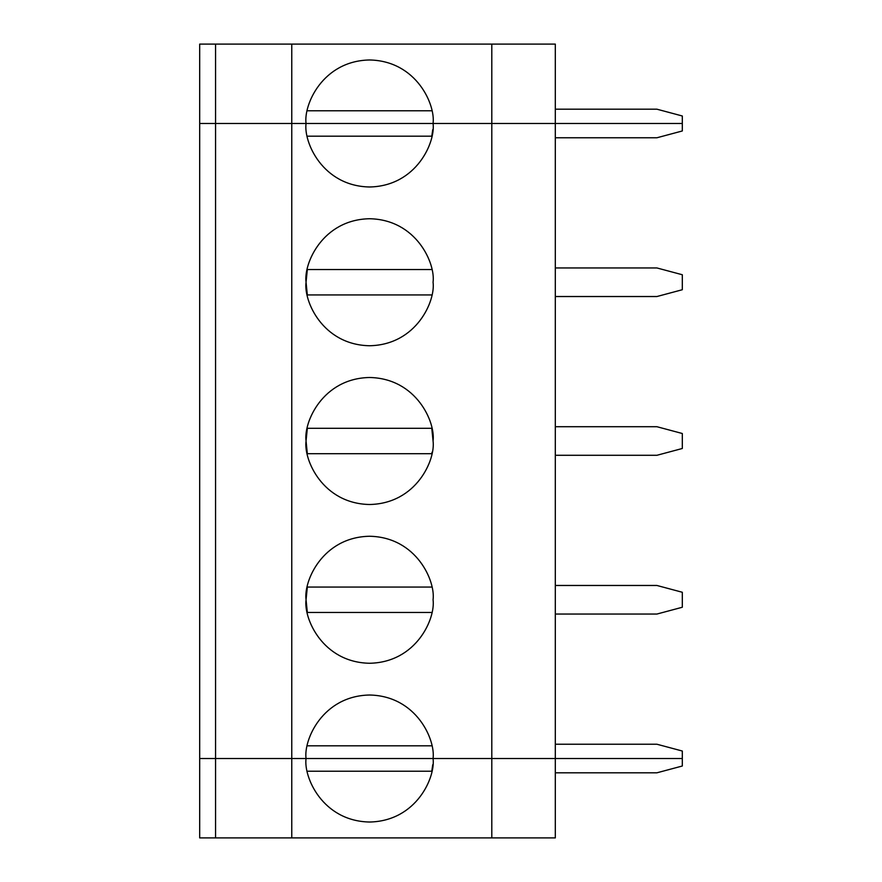 <?xml version="1.0" encoding="UTF-8"?>
<svg xmlns="http://www.w3.org/2000/svg" width="882" height="882" viewBox="0 0 882 882"><rect width="100%" height="100%" fill="white"/><g stroke="black" fill="none" stroke-linecap="round" stroke-linejoin="round"><path stroke-width="1.32" d="M555.307 837.9L199.685 837.9L555.307 837.9L555.307 758.52L682.315 758.52L555.307 758.52L555.307 837.9M199.685 758.52L555.307 758.52L491.803 758.52L491.803 837.9L491.803 758.52L433.062 758.52C435.62 777.097 416.558 821.153 369.558 822.024C322.558 821.153 303.496 777.097 306.054 758.52L291.766 758.52L291.766 837.9L291.766 758.52L215.561 758.52L215.561 837.9L215.561 758.52L199.685 758.52L199.685 837.9L199.685 758.52L215.561 758.52L199.685 758.52L199.685 44.1L555.307 44.1L491.803 44.1L491.803 123.48L199.685 123.48L291.766 123.48L291.766 44.1L215.561 44.1L215.561 123.48L215.561 44.1L199.685 44.1L199.685 758.52M555.307 772.808L656.914 772.808L682.315 766.006L682.315 758.52L682.315 766.006L656.914 772.808L555.307 772.808M306.054 758.52C303.496 777.097 322.558 821.153 369.558 822.024C416.558 821.153 435.62 777.097 433.062 758.52L215.561 758.52L433.062 758.52C435.62 739.943 416.558 695.887 369.558 695.016C322.558 695.887 303.496 739.943 306.054 758.52C303.496 739.943 322.558 695.887 369.558 695.016C416.558 695.887 435.62 739.943 433.062 758.52L306.054 758.52M431.783 771.221L307.333 771.221L431.783 771.221L432.764 764.628M682.315 123.48L491.803 123.48L555.307 123.48L555.307 44.1L555.307 123.48L682.315 123.48L682.315 115.994L682.315 123.48L555.307 123.48L555.307 758.52L433.062 758.52L491.803 758.52L491.803 44.1L291.766 44.1L291.766 123.48L433.062 123.48C435.62 104.903 416.558 60.847 369.558 59.976C322.558 60.847 303.496 104.903 306.054 123.48C303.496 104.903 322.558 60.847 369.558 59.976C416.558 60.847 435.62 104.903 433.062 123.48L491.803 123.48L433.062 123.48C435.62 142.057 416.558 186.113 369.558 186.984C322.558 186.113 303.496 142.057 306.054 123.48L291.766 123.48L291.766 758.52L291.766 123.48L215.561 123.48L215.561 758.52L215.561 123.48L199.685 123.48L491.803 123.48L491.803 758.52L555.307 758.52L555.307 123.48L491.803 123.48L682.315 123.48L682.315 130.966L682.315 123.48M431.783 110.779L307.333 110.779L431.783 110.779M656.914 109.192L682.315 115.994L656.914 109.192L555.307 109.192L656.914 109.192M682.315 758.52L555.307 758.52L682.315 758.52L682.315 751.034L656.914 744.232L555.307 744.232L656.914 744.232L682.315 751.034L682.315 758.52M431.783 745.819L307.333 745.819L431.783 745.819M307.333 612.461L431.783 612.461L307.333 612.461L306.054 599.76C303.496 581.183 322.558 537.127 369.558 536.256C416.558 537.127 435.62 581.183 433.062 599.76C435.62 618.337 416.558 662.393 369.558 663.264C322.558 662.393 303.496 618.337 306.054 599.76C303.496 618.337 322.558 662.393 369.558 663.264C416.558 662.393 435.62 618.337 433.062 599.76C435.62 581.183 416.558 537.127 369.558 536.256C322.558 537.127 303.496 581.183 306.054 599.76L307.333 587.059L431.783 587.059L307.333 587.059M432.07 452.168L431.783 453.701L307.333 453.701L306.054 441C303.496 422.423 322.558 378.367 369.558 377.496C416.558 378.367 435.62 422.423 433.062 441C435.62 459.577 416.558 503.633 369.558 504.504C322.558 503.633 303.496 459.577 306.054 441C303.496 459.577 322.558 503.633 369.558 504.504C416.558 503.633 435.62 459.577 433.062 441C435.62 422.423 416.558 378.367 369.558 377.496C322.558 378.367 303.496 422.423 306.054 441L307.333 428.299L431.783 428.299L433.062 441M307.333 294.941L431.783 294.941L307.333 294.941L306.054 282.24C303.496 263.663 322.558 219.607 369.558 218.736C416.558 219.607 435.62 263.663 433.062 282.24C435.62 300.817 416.558 344.873 369.558 345.744C322.558 344.873 303.496 300.817 306.054 282.24C303.496 300.817 322.558 344.873 369.558 345.744C416.558 344.873 435.62 300.817 433.062 282.24C435.62 263.663 416.558 219.607 369.558 218.736C322.558 219.607 303.496 263.663 306.054 282.24L307.333 269.539L431.783 269.539L307.333 269.539M682.315 607.246L682.315 592.274L656.914 585.472L555.307 585.472L656.914 585.472L682.315 592.274L682.315 607.246L656.914 614.048L682.315 607.246M555.307 614.048L656.914 614.048L555.307 614.048M307.333 453.701L431.783 453.701M682.315 448.486L682.315 433.514L656.914 426.712L555.307 426.712L656.914 426.712L682.315 433.514L682.315 448.486L656.914 455.288L682.315 448.486M555.307 455.288L656.914 455.288L555.307 455.288M431.783 428.299L307.333 428.299M682.315 289.726L682.315 274.754L656.914 267.952L555.307 267.952L656.914 267.952L682.315 274.754L682.315 289.726L656.914 296.528L682.315 289.726M555.307 296.528L656.914 296.528L555.307 296.528M306.054 123.48C303.496 142.057 322.558 186.113 369.558 186.984C416.558 186.113 435.62 142.057 433.062 123.48L306.054 123.48M431.783 136.181L307.333 136.181L431.783 136.181L432.764 129.588M555.307 137.768L656.914 137.768L682.315 130.966L656.914 137.768L555.307 137.768"/></g></svg>
